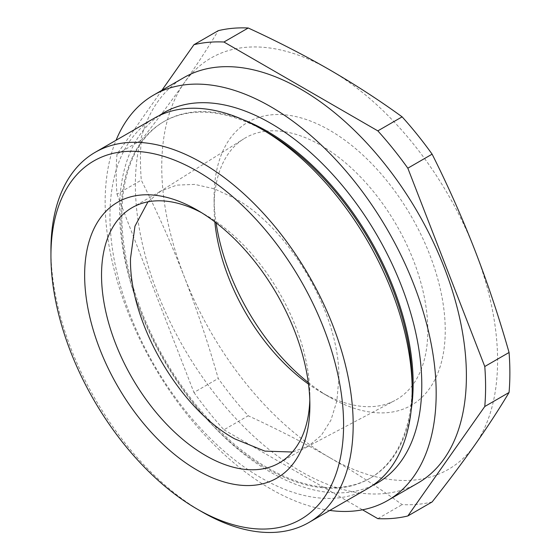 <?xml version="1.0" encoding="UTF-8"?>
<svg xmlns="http://www.w3.org/2000/svg" width="560" height="560" viewBox="0 0 560 560"><rect width="100%" height="100%" fill="white"/><g stroke="black" fill="none" stroke-linecap="round" stroke-linejoin="round"><path stroke-width="0.42" stroke-dasharray="2.8 2.1" d="M329.784 510.433A234.073 135.142 60 0 1 270.662 488.908A234.073 135.142 60 0 1 116.067 140.259M417.921 483.049A234.073 135.142 60 0 1 300.888 471.457A234.073 135.142 60 0 1 147.973 265.188A234.073 135.142 60 0 1 183.855 77.623M412.188 384.251A205.975 118.923 60 0 1 369.53 478.548A205.975 118.923 60 0 1 266.539 468.342A205.975 118.923 60 0 1 131.985 286.839A205.975 118.923 60 0 1 163.555 121.786A205.975 118.923 60 0 1 266.539 131.985M367.927 488.411A213.717 123.389 60 0 1 261.065 477.827A213.717 123.389 60 0 1 121.45 289.492A213.717 123.389 60 0 1 154.21 118.237M411.18 410.109A205.975 118.923 60 0 1 370.489 477.988A205.975 118.923 60 0 1 267.505 467.789A205.975 118.923 60 0 1 132.944 286.279A205.975 118.923 60 0 1 164.514 121.233A205.975 118.923 60 0 1 243.649 119.931M372.617 485.457A213.717 123.389 60 0 1 270.662 472.283A213.717 123.389 60 0 1 132.377 288.33A213.717 123.389 60 0 1 159.117 115.654M309.799 400.169A147.329 85.064 -120 0 0 309.883 395.437A147.329 85.064 -120 0 0 205.709 214.998L197.267 210.119L205.709 214.998A147.329 85.064 -120 0 0 201.565 212.702M214.83 221.851A151.116 87.248 60 0 1 214.102 207.053A151.116 87.248 60 0 1 243.754 138.866A151.116 87.248 60 0 1 265.23 131.292M265.314 131.285A151.116 87.248 60 0 1 320.957 145.362A151.116 87.248 60 0 1 427.812 330.442A151.116 87.248 60 0 1 394.835 400.547A151.116 87.248 60 0 1 320.957 392.14L329.672 397.166A163.443 94.367 -120 0 0 445.242 330.442A163.443 94.367 -120 0 0 329.672 130.263A163.443 94.367 -120 0 0 214.102 196.994A163.443 94.367 -120 0 0 216.097 222.824M308.294 382.522A163.443 94.367 -120 0 0 329.672 397.166L320.957 392.133A151.116 87.248 60 0 1 320.957 392.133A151.116 87.248 60 0 1 308.504 384.104M147.966 201.824L161.014 190.967L176.806 185.122L194.817 184.401L214.361 188.839L234.682 198.268C290.346 228.746 340.298 315.259 338.856 378.707L336.854 401.016L330.932 420.161L321.3 435.4L308.343 446.152L292.418 452.025M432.117 501.949A261.212 150.808 60 0 1 402.122 504.63C379.477 488.166 355.327 472.486 329.672 457.604C303.996 442.848 276.843 428.904 248.227 415.779A261.212 150.808 60 0 1 218.232 378.462C208.348 343.714 197.022 309.792 184.254 276.703C171.374 243.684 157.052 211.498 141.281 180.145A261.212 150.808 60 0 1 141.281 140.147C157.052 120.204 171.374 101.094 184.254 82.817C197.022 64.603 208.348 47.229 218.232 30.681M377.832 518.651L402.122 504.63M161.889 90.3L116.998 154.168L141.281 140.147M116.998 154.168A261.212 150.808 60 0 0 116.998 194.166L141.281 180.145M116.998 194.166L193.942 392.483L218.232 378.462M193.942 392.483A261.212 150.808 60 0 0 223.937 429.8L248.227 415.779M223.937 429.8L362.516 509.803M329.672 457.604A237.461 137.102 -120 0 0 475.09 444.619A237.461 137.102 -120 0 0 475.09 250.726A237.461 137.102 60 0 0 329.672 69.825A237.461 137.102 -120 0 0 184.254 82.817A237.461 137.102 -120 0 0 184.254 276.703A237.461 137.102 -120 0 0 329.672 457.604M202.055 511.889A213.717 123.389 60 0 1 50.939 250.145M369.53 478.548L370.489 477.988M214.102 207.053L214.102 196.994M132.041 207.697L161.014 190.967M306.705 447.055L394.835 400.547M159.418 191.933L243.754 138.866M279.37 462.882L308.343 446.152M309.883 395.437L309.883 405.188M163.555 121.786L164.514 121.233"/><path stroke-width="0.84" d="M116.067 140.259A234.073 135.142 60 0 1 153.629 95.074A234.073 135.142 60 0 1 270.662 106.666A234.073 135.142 60 0 1 423.577 312.935A234.073 135.142 60 0 1 387.695 500.5A234.073 135.142 60 0 1 329.784 510.433M153.629 95.074L183.855 77.623A234.073 135.142 60 0 1 300.888 89.215A234.073 135.142 60 0 1 453.803 295.484A234.073 135.142 60 0 1 417.921 483.049L387.695 500.5M50.939 255.682A206.934 119.476 -120 0 0 197.26 509.124A206.934 119.476 -120 0 0 343.588 424.641A206.934 119.476 -120 0 0 197.26 171.206A206.934 119.476 -120 0 0 50.939 255.682L50.939 250.145A213.717 123.389 60 0 1 95.2 152.306L154.21 118.237A213.717 123.389 60 0 1 261.065 128.828A213.717 123.389 60 0 1 261.072 128.828L266.539 131.985A205.975 118.923 60 0 1 266.546 131.985A205.975 118.923 60 0 1 412.188 384.251L412.188 390.572A213.717 123.389 60 0 1 367.927 488.411L308.917 522.48A213.717 123.389 60 0 1 202.055 511.896L202.055 511.896A213.717 123.389 60 0 1 202.055 511.889M266.546 131.985L261.072 128.828A213.717 123.389 60 0 1 412.188 390.572M243.649 119.931A205.975 118.923 60 0 1 267.505 131.432A205.975 118.923 60 0 1 411.18 410.109M159.117 115.654A213.717 123.389 60 0 1 270.662 123.284A213.717 123.389 60 0 1 411.544 315.98A213.717 123.389 60 0 1 372.617 485.457M197.26 509.124L202.055 511.896L197.26 509.124M95.2 152.306A213.717 123.389 60 0 1 202.055 162.89A213.717 123.389 60 0 1 341.677 351.225A213.717 123.389 60 0 1 308.917 522.48M197.26 470.211A159.271 91.952 60 0 1 84.637 275.142A159.271 91.952 60 0 1 197.26 210.119L197.26 210.119A159.271 91.952 60 0 1 309.883 405.188A159.271 91.952 60 0 1 197.26 470.211M201.565 212.702A147.329 85.064 -120 0 0 132.041 207.697A147.329 85.064 -120 0 0 109.459 325.752A147.329 85.064 -120 0 0 205.702 455.581A147.329 85.064 -120 0 0 279.37 462.882A147.329 85.064 -120 0 0 309.799 400.169M216.097 222.824A163.443 94.367 -120 0 0 308.294 382.522M308.504 384.104A151.116 87.248 60 0 1 214.83 221.851M292.418 452.025L264.838 451.115L234.682 438.851C179.018 408.373 129.066 321.86 130.508 258.412L134.967 226.163L147.966 201.824M407.827 515.97L432.117 501.949C447.881 482.006 462.203 462.896 475.09 444.619C487.858 426.405 499.177 409.024 509.061 392.483L484.778 406.504L407.827 515.97A261.212 150.808 60 0 1 377.832 518.651L362.516 509.803M484.778 406.504A261.212 150.808 60 0 0 484.778 366.506L509.061 352.485A261.212 150.808 60 0 1 509.061 392.483M484.778 366.506L407.827 168.189L432.117 154.168C447.881 185.521 462.203 217.707 475.09 250.726C487.858 283.815 499.177 317.73 509.061 352.485M407.827 168.189A261.212 150.808 60 0 0 377.832 130.872L402.122 116.851A261.212 150.808 60 0 1 432.117 154.168M377.832 130.872L223.937 42.021L248.227 28C276.843 41.125 303.996 55.069 329.672 69.825C355.327 84.707 379.477 100.387 402.122 116.851M223.937 42.021A261.212 150.808 60 0 0 193.942 44.702L218.232 30.681A261.212 150.808 60 0 1 248.227 28M193.942 44.702L161.889 90.3"/></g></svg>
